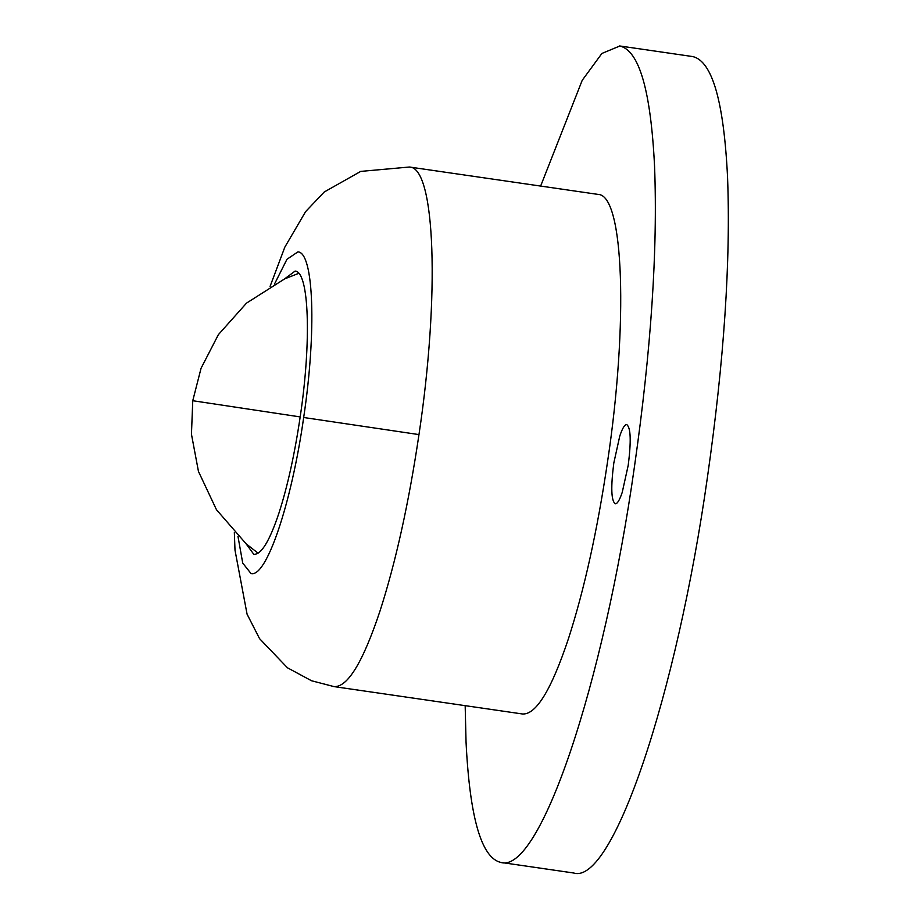 <?xml version="1.0" encoding="UTF-8"?>
<svg xmlns="http://www.w3.org/2000/svg" width="919" height="919" viewBox="0 0 919 919"><rect width="100%" height="100%" fill="white"/><g stroke="black" fill="none" stroke-linecap="round" stroke-linejoin="round"><path stroke-width="1.38" d="M284.522 278.939L295.102 271.082C309.14 271.392 311.575 341.317 300.18 416.927C294.62 454.377 287.532 486.473 278.894 513.239C269.566 541.153 261.203 554.846 253.782 554.283L246.062 543.772M274.609 283.845L286.958 259.284L297.905 251.875C313.838 252.231 316.607 331.644 303.672 417.502L418.972 434.595C439.868 295.895 435.399 167.626 409.656 167.051L598.2 194.426C623.944 195.012 628.412 323.281 607.516 461.981C597.316 530.677 584.3 589.573 568.459 638.659C551.354 689.882 536.007 714.993 522.406 713.971M540.636 186.075L582.209 80.321L601.899 53.451L619.854 45.996C639.268 50.671 650.836 90.843 654.569 166.511C657.774 250.29 651.089 350.254 634.489 466.427C603.691 684.724 539.568 874.566 500.752 862.413C481.326 857.737 469.758 817.554 466.036 741.886L465.175 705.666M573.996 873.05L500.752 862.413M626.781 424.624C630.802 427.691 631.273 441.281 628.194 465.393L622.243 492.32C619.636 500.12 617.304 503.945 615.225 503.796C611.204 500.729 610.721 487.139 613.812 463.015L619.762 436.1C622.358 428.288 624.702 424.463 626.781 424.624L626.781 424.624M619.59 45.95L692.834 56.587C712.248 61.263 723.827 101.446 727.549 177.114C730.766 260.881 724.069 360.857 707.469 477.03C676.671 695.327 612.559 885.169 573.732 873.004M303.672 417.502C291.541 503.497 266.28 578.281 250.979 573.49L242.731 563.106L237.952 536.248M418.972 434.595C408.771 503.302 395.756 562.187 379.915 611.273C362.821 662.507 347.462 687.607 333.861 686.585M300.18 416.916L192.76 400.718L201.054 368.289L218.377 334.654L246.522 303.109L284.66 278.882L298.732 273.334M234.345 532.549L235 550.159L247.073 614.179L259.549 638.636L287.44 667.78L311.518 680.749L334.022 686.608L522.566 713.994M409.483 167.017L360.719 171.393L324.235 192.002L305.602 211.623L284.844 247.108L270.094 286.36M258.09 553.192L246.154 543.841L216.47 509.723L198.458 471.436L191.451 434.205L192.76 400.718"/></g></svg>
